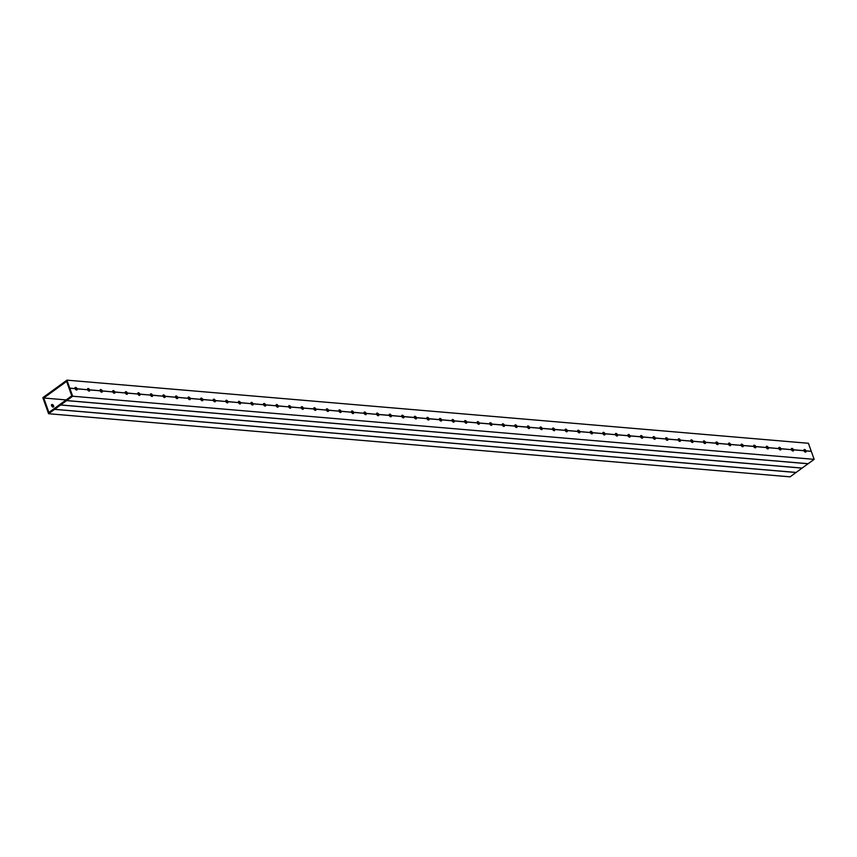 <?xml version="1.0" encoding="UTF-8"?>
<svg xmlns="http://www.w3.org/2000/svg" width="857" height="857" viewBox="0 0 857 857"><rect width="100%" height="100%" fill="white"/><g stroke="black" fill="none" stroke-linecap="round" stroke-linejoin="round"><path stroke-width="1.29" d="M53.091 407.086A1.489 0.868 54 0 0 53.038 406.347L53.005 406.25A1.489 0.868 54 0 0 51.506 404.9M51.57 405.693A1.489 0.868 -126 0 1 51.72 404.568A1.489 0.868 -126 0 1 53.616 405.864A1.489 0.868 -126 0 1 53.477 406.989A1.489 0.868 -126 0 1 51.57 405.693M69.813 388.232L75.041 388.585L69.781 388.135L66.942 380.154L42.85 397.648L48.57 413.717L72.663 396.223L69.781 388.135M75.073 388.682A1.489 0.868 54 0 0 76.959 389.924A1.489 0.868 54 0 0 77.13 388.853L87.65 389.753L77.087 388.757A1.489 0.868 54 0 0 75.202 387.514A1.489 0.868 54 0 0 75.041 388.585M76.573 390.031A1.489 0.868 54 0 0 76.509 389.249A1.489 0.868 54 0 0 74.987 387.846M87.65 389.753A1.489 0.868 54 0 0 89.524 390.996A1.489 0.868 54 0 0 89.696 389.924L100.183 390.728L89.653 389.828A1.489 0.868 54 0 0 87.778 388.585A1.489 0.868 54 0 0 87.607 389.656M89.139 391.103A1.489 0.868 54 0 0 89.074 390.321A1.489 0.868 54 0 0 87.553 388.917M100.215 390.824A1.489 0.868 54 0 0 102.101 392.067A1.489 0.868 54 0 0 102.262 390.996L112.781 391.895L102.229 390.899A1.489 0.868 54 0 0 100.344 389.656A1.489 0.868 54 0 0 100.183 390.728M101.715 392.174A1.489 0.868 54 0 0 101.64 391.381A1.489 0.868 54 0 0 100.13 389.989M112.781 391.895A1.489 0.868 54 0 0 114.667 393.138A1.489 0.868 54 0 0 114.827 392.067L125.347 392.967L114.795 391.97A1.489 0.868 54 0 0 112.91 390.728A1.489 0.868 54 0 0 112.749 391.799M114.281 393.245A1.489 0.868 54 0 0 114.206 392.452A1.489 0.868 54 0 0 112.696 391.06M125.347 392.967A1.489 0.868 54 0 0 127.232 394.209A1.489 0.868 54 0 0 127.393 393.138L137.913 394.027L127.361 393.042A1.489 0.868 54 0 0 125.476 391.788A1.489 0.868 54 0 0 125.315 392.87M126.847 394.316A1.489 0.868 54 0 0 126.772 393.524A1.489 0.868 54 0 0 125.261 392.131M137.913 394.027A1.489 0.868 54 0 0 139.798 395.281A1.489 0.868 54 0 0 139.959 394.209L150.478 395.098L139.927 394.113A1.489 0.868 54 0 0 138.041 392.86A1.489 0.868 54 0 0 137.881 393.931M139.412 395.377A1.489 0.868 54 0 0 139.348 394.595A1.489 0.868 54 0 0 137.827 393.202M150.478 395.098A1.489 0.868 54 0 0 152.364 396.352A1.489 0.868 54 0 0 152.535 395.281L163.055 396.17L152.492 395.184A1.489 0.868 54 0 0 150.607 393.931A1.489 0.868 54 0 0 150.446 395.002M151.978 396.448A1.489 0.868 54 0 0 151.914 395.666A1.489 0.868 54 0 0 150.393 394.263M163.055 396.17A1.489 0.868 54 0 0 164.93 397.423A1.489 0.868 54 0 0 165.101 396.352L175.621 397.241L165.069 396.255A1.489 0.868 54 0 0 163.184 395.002A1.489 0.868 54 0 0 163.012 396.073M164.555 397.519A1.489 0.868 54 0 0 164.48 396.737A1.489 0.868 54 0 0 162.959 395.334M175.621 397.241A1.489 0.868 54 0 0 177.506 398.494A1.489 0.868 54 0 0 177.667 397.412L188.186 398.312L177.635 397.316A1.489 0.868 54 0 0 175.749 396.073A1.489 0.868 54 0 0 175.589 397.145M177.12 398.591A1.489 0.868 54 0 0 177.045 397.809A1.489 0.868 54 0 0 175.535 396.405M188.186 398.312A1.489 0.868 54 0 0 190.072 399.555A1.489 0.868 54 0 0 190.233 398.484L200.752 399.383L190.2 398.387A1.489 0.868 54 0 0 188.315 397.145A1.489 0.868 54 0 0 188.154 398.216M189.686 399.662A1.489 0.868 54 0 0 189.611 398.88A1.489 0.868 54 0 0 188.101 397.477M200.752 399.383A1.489 0.868 54 0 0 202.638 400.626A1.489 0.868 54 0 0 202.798 399.555L213.318 400.455L202.766 399.458A1.489 0.868 54 0 0 200.881 398.216A1.489 0.868 54 0 0 200.72 399.287M202.252 400.733A1.489 0.868 54 0 0 202.177 399.951A1.489 0.868 54 0 0 200.667 398.548M213.318 400.455A1.489 0.868 54 0 0 215.203 401.697A1.489 0.868 54 0 0 215.364 400.626L225.884 401.526L215.332 400.53A1.489 0.868 54 0 0 213.447 399.287A1.489 0.868 54 0 0 213.286 400.358M214.818 401.804A1.489 0.868 54 0 0 214.753 401.012A1.489 0.868 54 0 0 213.232 399.619M225.884 401.526A1.489 0.868 54 0 0 227.769 402.769A1.489 0.868 54 0 0 227.941 401.697L238.46 402.597L227.898 401.601A1.489 0.868 54 0 0 226.023 400.358A1.489 0.868 54 0 0 225.852 401.43M227.384 402.876A1.489 0.868 54 0 0 227.319 402.083A1.489 0.868 54 0 0 225.798 400.69M238.46 402.597A1.489 0.868 54 0 0 240.346 403.84A1.489 0.868 54 0 0 240.506 402.769L251.026 403.658L240.474 402.672A1.489 0.868 54 0 0 238.589 401.419A1.489 0.868 54 0 0 238.417 402.501M239.96 403.947A1.489 0.868 54 0 0 239.885 403.154A1.489 0.868 54 0 0 238.364 401.762M251.026 403.658A1.489 0.868 54 0 0 252.911 404.911A1.489 0.868 54 0 0 253.072 403.84L263.592 404.729L253.04 403.743A1.489 0.868 54 0 0 251.155 402.49A1.489 0.868 54 0 0 250.994 403.561M252.526 405.018A1.489 0.868 54 0 0 252.451 404.225A1.489 0.868 54 0 0 250.94 402.833M263.592 404.729A1.489 0.868 54 0 0 265.477 405.982A1.489 0.868 54 0 0 265.638 404.911L276.158 405.8L265.606 404.815A1.489 0.868 54 0 0 263.72 403.561A1.489 0.868 54 0 0 263.56 404.633M265.092 406.079A1.489 0.868 54 0 0 265.017 405.297A1.489 0.868 54 0 0 263.506 403.893M276.158 405.8A1.489 0.868 54 0 0 278.043 407.054A1.489 0.868 54 0 0 278.204 405.982L288.723 406.871L278.171 405.886A1.489 0.868 54 0 0 276.286 404.633A1.489 0.868 54 0 0 276.125 405.704M277.657 407.15A1.489 0.868 54 0 0 277.593 406.368A1.489 0.868 54 0 0 276.072 404.965M288.723 406.871A1.489 0.868 54 0 0 290.609 408.125A1.489 0.868 54 0 0 290.769 407.043L301.3 407.943L290.737 406.946A1.489 0.868 54 0 0 288.852 405.704A1.489 0.868 54 0 0 288.691 406.775M290.223 408.221A1.489 0.868 54 0 0 290.159 407.439A1.489 0.868 54 0 0 288.638 406.036M301.3 407.943A1.489 0.868 54 0 0 303.174 409.185A1.489 0.868 54 0 0 303.346 408.114L313.833 408.918L303.303 408.018A1.489 0.868 54 0 0 301.428 406.775A1.489 0.868 54 0 0 301.257 407.846M302.789 409.292A1.489 0.868 54 0 0 302.725 408.51A1.489 0.868 54 0 0 301.203 407.107M313.866 409.014A1.489 0.868 54 0 0 315.751 410.257A1.489 0.868 54 0 0 315.912 409.185L326.431 410.085L315.879 409.089A1.489 0.868 54 0 0 313.994 407.846A1.489 0.868 54 0 0 313.833 408.918M315.365 410.364A1.489 0.868 54 0 0 315.29 409.582A1.489 0.868 54 0 0 313.769 408.178M326.431 410.085A1.489 0.868 54 0 0 328.317 411.328A1.489 0.868 54 0 0 328.477 410.257L338.997 411.156L328.445 410.16A1.489 0.868 54 0 0 326.56 408.918A1.489 0.868 54 0 0 326.399 409.989M327.931 411.435A1.489 0.868 54 0 0 327.856 410.642A1.489 0.868 54 0 0 326.346 409.25M338.997 411.156A1.489 0.868 54 0 0 340.882 412.399A1.489 0.868 54 0 0 341.043 411.328L351.563 412.228L341.011 411.231A1.489 0.868 54 0 0 339.126 409.989A1.489 0.868 54 0 0 338.965 411.06M340.497 412.506A1.489 0.868 54 0 0 340.422 411.714A1.489 0.868 54 0 0 338.911 410.321M351.563 412.228A1.489 0.868 54 0 0 353.448 413.47A1.489 0.868 54 0 0 353.609 412.399L364.129 413.299L353.577 412.303A1.489 0.868 54 0 0 351.691 411.049A1.489 0.868 54 0 0 351.531 412.131M353.063 413.577A1.489 0.868 54 0 0 352.998 412.785A1.489 0.868 54 0 0 351.477 411.392M366.143 413.374L376.705 414.36L366.143 413.374A1.489 0.868 54 0 0 364.257 412.121A1.489 0.868 54 0 0 364.096 413.203M365.628 414.649A1.489 0.868 54 0 0 365.564 413.856A1.489 0.868 54 0 0 364.043 412.463M376.705 414.36A1.489 0.868 54 0 0 378.58 415.613A1.489 0.868 54 0 0 378.751 414.542L389.239 415.334L378.708 414.445A1.489 0.868 54 0 0 376.834 413.192A1.489 0.868 54 0 0 376.662 414.263M378.194 415.709A1.489 0.868 54 0 0 378.13 414.927A1.489 0.868 54 0 0 376.609 413.524M389.271 415.431A1.489 0.868 54 0 0 391.156 416.684A1.489 0.868 54 0 0 391.317 415.613L401.837 416.502L391.285 415.516A1.489 0.868 54 0 0 389.399 414.263A1.489 0.868 54 0 0 389.239 415.334M390.771 416.781A1.489 0.868 54 0 0 390.696 415.999A1.489 0.868 54 0 0 389.185 414.595M401.837 416.502A1.489 0.868 54 0 0 403.722 417.755A1.489 0.868 54 0 0 403.883 416.673L414.37 417.477L403.851 416.577A1.489 0.868 54 0 0 401.965 415.334A1.489 0.868 54 0 0 401.804 416.406M403.336 417.852A1.489 0.868 54 0 0 403.261 417.07A1.489 0.868 54 0 0 401.751 415.666M414.402 417.573A1.489 0.868 54 0 0 416.288 418.827A1.489 0.868 54 0 0 416.448 417.745L426.936 418.548L416.416 417.648A1.489 0.868 54 0 0 414.531 416.406A1.489 0.868 54 0 0 414.37 417.477M415.902 418.923A1.489 0.868 54 0 0 415.827 418.141A1.489 0.868 54 0 0 414.317 416.738M426.968 418.645A1.489 0.868 54 0 0 428.854 419.887A1.489 0.868 54 0 0 429.014 418.816L439.502 419.619L428.982 418.719A1.489 0.868 54 0 0 427.097 417.477A1.489 0.868 54 0 0 426.936 418.548M428.468 419.994A1.489 0.868 54 0 0 428.404 419.212A1.489 0.868 54 0 0 426.882 417.809M439.534 419.716A1.489 0.868 54 0 0 441.419 420.958A1.489 0.868 54 0 0 441.591 419.887L452.067 420.691L441.548 419.791A1.489 0.868 54 0 0 439.662 418.548A1.489 0.868 54 0 0 439.502 419.619M441.034 421.066A1.489 0.868 54 0 0 440.969 420.273A1.489 0.868 54 0 0 439.448 418.88M452.11 420.787A1.489 0.868 54 0 0 453.985 422.03A1.489 0.868 54 0 0 454.156 420.958L464.644 421.762L454.124 420.862A1.489 0.868 54 0 0 452.239 419.619A1.489 0.868 54 0 0 452.067 420.691M453.61 422.137A1.489 0.868 54 0 0 453.535 421.344A1.489 0.868 54 0 0 452.014 419.951M464.676 421.858A1.489 0.868 54 0 0 466.562 423.101A1.489 0.868 54 0 0 466.722 422.03L477.21 422.833L466.69 421.933A1.489 0.868 54 0 0 464.805 420.68A1.489 0.868 54 0 0 464.644 421.762M466.176 423.208A1.489 0.868 54 0 0 466.101 422.415A1.489 0.868 54 0 0 464.59 421.023M477.242 422.93A1.489 0.868 54 0 0 479.127 424.172A1.489 0.868 54 0 0 479.288 423.101L489.776 423.894L479.256 423.004A1.489 0.868 54 0 0 477.37 421.751A1.489 0.868 54 0 0 477.21 422.833M478.742 424.279A1.489 0.868 54 0 0 478.667 423.487A1.489 0.868 54 0 0 477.156 422.094M489.808 423.99A1.489 0.868 54 0 0 491.693 425.243A1.489 0.868 54 0 0 491.854 424.172L502.341 424.965L491.822 424.076A1.489 0.868 54 0 0 489.936 422.822A1.489 0.868 54 0 0 489.776 423.894M491.307 425.34A1.489 0.868 54 0 0 491.232 424.558A1.489 0.868 54 0 0 489.722 423.154M502.373 425.061A1.489 0.868 54 0 0 504.259 426.315A1.489 0.868 54 0 0 504.419 425.243L514.907 426.036L504.387 425.147A1.489 0.868 54 0 0 502.502 423.894A1.489 0.868 54 0 0 502.341 424.965M503.873 426.411A1.489 0.868 54 0 0 503.809 425.629A1.489 0.868 54 0 0 502.288 424.226M514.939 426.133A1.489 0.868 54 0 0 516.825 427.386A1.489 0.868 54 0 0 516.996 426.304L527.473 427.107L516.953 426.208A1.489 0.868 54 0 0 515.078 424.965A1.489 0.868 54 0 0 514.907 426.036M516.439 427.482A1.489 0.868 54 0 0 516.375 426.7A1.489 0.868 54 0 0 514.853 425.297M527.516 427.204A1.489 0.868 54 0 0 529.401 428.457A1.489 0.868 54 0 0 529.562 427.375L540.081 428.275L529.53 427.279A1.489 0.868 54 0 0 527.644 426.036A1.489 0.868 54 0 0 527.473 427.107M529.015 428.554A1.489 0.868 54 0 0 528.94 427.772A1.489 0.868 54 0 0 527.419 426.368M540.081 428.275A1.489 0.868 54 0 0 541.967 429.518A1.489 0.868 54 0 0 542.127 428.446L552.615 429.25L542.095 428.35A1.489 0.868 54 0 0 540.21 427.107A1.489 0.868 54 0 0 540.049 428.179M541.581 429.625A1.489 0.868 54 0 0 541.506 428.843A1.489 0.868 54 0 0 539.996 427.439M552.647 429.346A1.489 0.868 54 0 0 554.533 430.589A1.489 0.868 54 0 0 554.693 429.518L565.181 430.321L554.661 429.421A1.489 0.868 54 0 0 552.776 428.179A1.489 0.868 54 0 0 552.615 429.25M554.147 430.696A1.489 0.868 54 0 0 554.072 429.903A1.489 0.868 54 0 0 552.561 428.511M565.213 430.418A1.489 0.868 54 0 0 567.098 431.66A1.489 0.868 54 0 0 567.259 430.589L577.747 431.392L567.227 430.493A1.489 0.868 54 0 0 565.341 429.25A1.489 0.868 54 0 0 565.181 430.321M566.713 431.767A1.489 0.868 54 0 0 566.648 430.975A1.489 0.868 54 0 0 565.127 429.582M577.779 431.489A1.489 0.868 54 0 0 579.664 432.731A1.489 0.868 54 0 0 579.825 431.66L590.355 432.56L579.793 431.564A1.489 0.868 54 0 0 577.907 430.321A1.489 0.868 54 0 0 577.747 431.392M579.278 432.839A1.489 0.868 54 0 0 579.214 432.046A1.489 0.868 54 0 0 577.693 430.653M590.355 432.56A1.489 0.868 54 0 0 592.23 433.803A1.489 0.868 54 0 0 592.401 432.731L602.921 433.621L592.358 432.635A1.489 0.868 54 0 0 590.484 431.382A1.489 0.868 54 0 0 590.312 432.464M591.844 433.91A1.489 0.868 54 0 0 591.78 433.117A1.489 0.868 54 0 0 590.259 431.724M602.921 433.621A1.489 0.868 54 0 0 604.806 434.874A1.489 0.868 54 0 0 604.967 433.803L615.487 434.692L604.935 433.706A1.489 0.868 54 0 0 603.049 432.453A1.489 0.868 54 0 0 602.878 433.524M604.421 434.97A1.489 0.868 54 0 0 604.346 434.188A1.489 0.868 54 0 0 602.825 432.796M615.487 434.692A1.489 0.868 54 0 0 617.372 435.945A1.489 0.868 54 0 0 617.533 434.874L628.02 435.667L617.501 434.778A1.489 0.868 54 0 0 615.615 433.524A1.489 0.868 54 0 0 615.455 434.595M616.986 436.042A1.489 0.868 54 0 0 616.911 435.26A1.489 0.868 54 0 0 615.401 433.856M628.052 435.763A1.489 0.868 54 0 0 629.938 437.016A1.489 0.868 54 0 0 630.099 435.945L640.586 436.738L630.066 435.849A1.489 0.868 54 0 0 628.181 434.595A1.489 0.868 54 0 0 628.02 435.667M629.552 437.113A1.489 0.868 54 0 0 629.477 436.331A1.489 0.868 54 0 0 627.967 434.928M640.618 436.834A1.489 0.868 54 0 0 642.504 438.088A1.489 0.868 54 0 0 642.664 437.006L653.184 437.906L642.632 436.909A1.489 0.868 54 0 0 640.747 435.667A1.489 0.868 54 0 0 640.586 436.738M642.118 438.184A1.489 0.868 54 0 0 642.054 437.402A1.489 0.868 54 0 0 640.533 435.999M653.184 437.906A1.489 0.868 54 0 0 655.069 439.148A1.489 0.868 54 0 0 655.23 438.077L665.76 438.977L655.198 437.981A1.489 0.868 54 0 0 653.313 436.738A1.489 0.868 54 0 0 653.152 437.809M654.684 439.255A1.489 0.868 54 0 0 654.619 438.473A1.489 0.868 54 0 0 653.098 437.07M665.76 438.977A1.489 0.868 54 0 0 667.635 440.219A1.489 0.868 54 0 0 667.807 439.148L678.294 439.952L667.764 439.052A1.489 0.868 54 0 0 665.889 437.809A1.489 0.868 54 0 0 665.718 438.88M667.249 440.327A1.489 0.868 54 0 0 667.185 439.545A1.489 0.868 54 0 0 665.664 438.141M678.326 440.048A1.489 0.868 54 0 0 680.212 441.291A1.489 0.868 54 0 0 680.372 440.219L690.892 441.119L680.34 440.123A1.489 0.868 54 0 0 678.455 438.88A1.489 0.868 54 0 0 678.294 439.952M679.826 441.398A1.489 0.868 54 0 0 679.751 440.605A1.489 0.868 54 0 0 678.241 439.213M690.892 441.119A1.489 0.868 54 0 0 692.777 442.362A1.489 0.868 54 0 0 692.938 441.291L703.458 442.191L692.906 441.194A1.489 0.868 54 0 0 691.021 439.952A1.489 0.868 54 0 0 690.86 441.023M692.392 442.469A1.489 0.868 54 0 0 692.317 441.676A1.489 0.868 54 0 0 690.806 440.284M703.458 442.191A1.489 0.868 54 0 0 705.343 443.433A1.489 0.868 54 0 0 705.504 442.362L715.991 443.155L705.472 442.266A1.489 0.868 54 0 0 703.586 441.012A1.489 0.868 54 0 0 703.426 442.094M704.957 443.54A1.489 0.868 54 0 0 704.883 442.748A1.489 0.868 54 0 0 703.372 441.355M716.024 443.251A1.489 0.868 54 0 0 717.909 444.504A1.489 0.868 54 0 0 718.07 443.433L728.589 444.322L718.037 443.337A1.489 0.868 54 0 0 716.152 442.083A1.489 0.868 54 0 0 715.991 443.155M717.523 444.612A1.489 0.868 54 0 0 717.459 443.819A1.489 0.868 54 0 0 715.938 442.426M728.589 444.322A1.489 0.868 54 0 0 730.475 445.576A1.489 0.868 54 0 0 730.646 444.504L741.166 445.394L730.603 444.408A1.489 0.868 54 0 0 728.718 443.155A1.489 0.868 54 0 0 728.557 444.226M730.089 445.672A1.489 0.868 54 0 0 730.025 444.89A1.489 0.868 54 0 0 728.504 443.487M741.166 445.394A1.489 0.868 54 0 0 743.04 446.647A1.489 0.868 54 0 0 743.212 445.576L753.699 446.368L743.169 445.479A1.489 0.868 54 0 0 741.294 444.226A1.489 0.868 54 0 0 741.123 445.297M742.655 446.743A1.489 0.868 54 0 0 742.591 445.961A1.489 0.868 54 0 0 741.069 444.558M753.732 446.465A1.489 0.868 54 0 0 755.617 447.718A1.489 0.868 54 0 0 755.778 446.636L766.297 447.536L755.745 446.54A1.489 0.868 54 0 0 753.86 445.297A1.489 0.868 54 0 0 753.699 446.368M755.231 447.815A1.489 0.868 54 0 0 755.156 447.033A1.489 0.868 54 0 0 753.646 445.629M766.297 447.536A1.489 0.868 54 0 0 768.183 448.779A1.489 0.868 54 0 0 768.343 447.708L778.863 448.607L768.311 447.611A1.489 0.868 54 0 0 766.426 446.368A1.489 0.868 54 0 0 766.265 447.44M767.797 448.886A1.489 0.868 54 0 0 767.722 448.104A1.489 0.868 54 0 0 766.212 446.701M778.863 448.607A1.489 0.868 54 0 0 780.748 449.85A1.489 0.868 54 0 0 780.909 448.779L791.429 449.679L780.877 448.682A1.489 0.868 54 0 0 778.992 447.44A1.489 0.868 54 0 0 778.831 448.511M780.363 449.957A1.489 0.868 54 0 0 780.288 449.175A1.489 0.868 54 0 0 778.777 447.772M791.429 449.679A1.489 0.868 54 0 0 793.314 450.921A1.489 0.868 54 0 0 793.475 449.85L803.962 450.653L793.443 449.754A1.489 0.868 54 0 0 791.557 448.511A1.489 0.868 54 0 0 791.397 449.582M66.942 380.154L808.43 443.283L811.268 451.275L806.009 450.825A1.489 0.868 54 0 0 804.123 449.582A1.489 0.868 54 0 0 803.962 450.653M806.009 450.825L811.311 451.371L805.998 450.9M805.494 452.1A1.489 0.868 54 0 0 805.43 451.307A1.489 0.868 54 0 0 803.909 449.914M792.929 451.028A1.489 0.868 54 0 0 792.864 450.236A1.489 0.868 54 0 0 791.343 448.843M43.739 398.012L48.892 412.474L71.774 395.848L66.621 381.397L43.739 398.012L66.171 399.919M66.675 400.562L808.162 463.701L814.15 459.352L811.311 451.371M808.108 463.691L802.141 468.072L60.654 404.943M802.088 468.072L796.121 472.443L54.634 409.314M796.057 472.443L790.058 476.846L48.57 413.717M803.995 450.75A1.489 0.868 54 0 0 805.88 451.993A1.489 0.868 54 0 0 806.051 450.921M364.129 413.299A1.489 0.868 54 0 0 366.014 414.542A1.489 0.868 54 0 0 366.175 413.47L376.652 414.338M814.15 459.352L72.663 396.223M66.6 400.615L808.087 463.755M60.579 404.997L802.066 468.126M54.559 409.367L796.046 472.496M75.02 388.66L69.76 388.21M87.596 389.731L77.076 388.832M100.162 390.803L89.642 389.903M112.728 391.874L102.208 390.974M125.293 392.945L114.774 392.045M137.859 394.006L127.339 393.117M150.425 395.077L139.905 394.188M163.001 396.148L152.482 395.259M175.567 397.22L165.047 396.32M188.133 398.291L177.613 397.391M200.699 399.362L190.179 398.462M213.264 400.433L202.745 399.533M225.83 401.505L215.321 400.605M238.407 402.576L227.887 401.676M250.972 403.636L240.453 402.747M263.538 404.708L253.019 403.818M276.104 405.779L265.584 404.89M288.67 406.85L278.15 405.961M301.236 407.921L290.727 407.021M313.812 408.993L303.292 408.093M326.378 410.064L315.858 409.164M338.943 411.135L328.424 410.235M351.509 412.206L340.99 411.306M364.075 413.267L353.555 412.378M389.217 415.409L378.698 414.52M401.783 416.481L391.263 415.591M414.349 417.552L403.829 416.652M426.915 418.623L416.395 417.723M439.48 419.694L428.961 418.794M452.057 420.766L441.537 419.866M464.623 421.837L454.103 420.937M477.188 422.897L466.669 422.008M489.754 423.969L479.234 423.079M502.32 425.04L491.8 424.151M514.886 426.111L504.366 425.222M527.462 427.182L516.942 426.283M540.028 428.254L529.508 427.354M552.594 429.325L542.074 428.425M565.159 430.396L554.64 429.496M577.725 431.467L567.205 430.568M590.291 432.539L579.782 431.639M602.867 433.599L592.348 432.71M615.433 434.67L604.913 433.781M627.999 435.742L617.479 434.853M640.565 436.813L630.045 435.913M653.13 437.884L642.611 436.984M665.707 438.955L655.187 438.056M678.273 440.027L667.753 439.127M690.838 441.098L680.319 440.198M703.404 442.169L692.885 441.269M715.97 443.23L705.45 442.341M728.536 444.301L718.016 443.412M741.112 445.372L730.592 444.483M753.678 446.443L743.158 445.544M766.244 447.515L755.724 446.615M778.809 448.586L768.29 447.686M791.375 449.657L780.856 448.757M803.941 450.728L793.421 449.829"/></g></svg>
